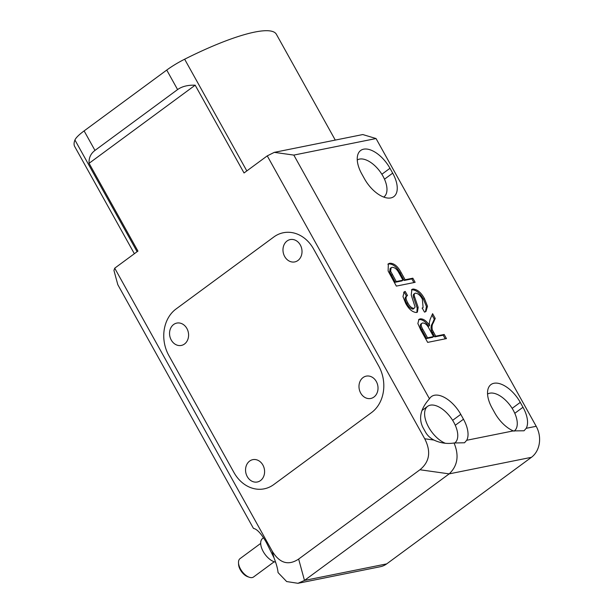 <?xml version="1.0" encoding="UTF-8"?>
<svg xmlns="http://www.w3.org/2000/svg" width="614" height="614" viewBox="0 0 614 614"><rect width="100%" height="100%" fill="white"/><g stroke="black" fill="none" stroke-linecap="round" stroke-linejoin="round"><path stroke-width="0.92" d="M267.259 155.872L274.304 152.356L362.79 134.55L376.044 138.541L536.199 426.293A22.795 18.873 78.6 0 1 531.417 457.323L386.697 563.882A22.795 18.873 78.6 0 1 380.335 566.714L297.951 583.3L286.661 581.558L278.058 572.593C277.72 568.81 276.369 563.882 274.005 557.811L266.346 542.431C261.364 533.758 257.066 529.076 253.459 528.393L117.811 284.689L113.943 270.436L114.718 268.188L137.943 251.088L89.084 163.301C88.731 157.944 90.695 153.646 94.97 150.415L177.592 89.575C181.99 86.428 187.846 84.962 195.175 85.185L244.034 172.971L267.259 155.872L424.719 438.764L433.929 440.054C440.338 443.108 447.046 444.091 454.061 442.993L464.522 442.771L466.701 440.276A25.642 13.416 53.6 0 0 463.478 419.232L460.769 414.358A25.642 13.416 53.6 0 0 431.465 396.544A25.642 13.416 53.6 0 0 429.462 398.793C420.636 408.64 418.41 418.119 422.8 427.229L425.51 432.11C427.382 435.433 430.184 438.081 433.929 440.054M415.363 293.124C414.174 293.53 413.905 294.735 414.565 296.754L418.157 307.368L417.397 312.127L416.499 312.503C412.454 312.25 408.855 309.21 405.693 303.377L402.984 296.608L404.127 291.919L405.202 291.412L407.496 295.541C405.509 296.616 405.601 299.033 407.773 302.779C409.53 306.256 411.618 308.128 414.028 308.412L415.102 307.031L411.219 295.012L411.894 289.463L412.938 289.025C417.205 289.263 421.035 292.433 424.427 298.527L427.49 306.271L425.962 311.482L424.504 312.142L422.209 308.013L423.107 307.53L422.363 299.148C420.329 295.38 418.004 293.369 415.363 293.124L413.821 294.083M407.496 295.541L405.961 296.562M414.028 308.412L413.045 309.134L414.028 308.412M361.792 173.954L364.501 178.827A25.642 13.416 53.6 0 0 393.804 196.641A25.642 13.416 53.6 0 0 392.691 173.156L389.982 168.282A25.642 13.416 53.6 0 0 360.679 150.468A25.642 13.416 53.6 0 0 361.792 173.954M376.044 138.541L293.822 155.089L429.462 398.793M494.8 412.93A25.642 13.416 53.6 0 0 513.296 430.898L524.034 430.79L526.213 428.303A25.642 13.416 53.6 0 0 522.99 407.259L520.281 402.377A25.642 13.416 53.6 0 0 490.977 384.564A25.642 13.416 53.6 0 0 492.09 408.049L494.8 412.93M444.168 334.469L446.462 338.598L427.666 342.382L420.605 329.68L417.865 323.517L418.994 319.357L420.206 318.85C423.43 318.658 426.553 320.907 429.577 325.597L429.24 323.133L430.084 319.533L432.601 313.685L435.234 318.42L433.292 322.864C432.064 324.576 431.742 326.917 432.333 329.887L435.733 336.165L444.168 334.469L443.185 335.19L445.227 338.844M412.846 278.196L415.141 282.325L396.345 286.101L388.125 270.981L388.332 263.813L389.637 263.26C393.935 263.061 397.772 266.169 401.142 272.578L405.133 279.746L412.846 278.196L411.864 278.917L413.905 282.57M531.417 457.323L449.195 473.87L304.475 580.43L386.697 563.882M114.718 268.188L272.179 551.08C279.539 563.238 288.365 565.893 298.65 559.062L419.938 469.756C429.639 461.866 431.235 451.536 424.719 438.764M195.175 85.185L89.084 163.301M418.533 319.787L420.206 318.85M419.232 319.572C422.455 319.38 425.579 321.621 428.603 326.31L429.577 325.597M431.995 315.082L434.251 319.142L435.234 318.42M434.251 319.142L432.317 323.586L433.292 322.864M432.317 323.586C431.089 325.297 430.767 327.638 431.358 330.608L432.333 329.887M431.358 330.608L434.758 336.886L435.733 336.165M434.758 336.886L443.185 335.19M421.58 323.685C419.753 324.476 419.799 326.518 421.711 329.81L426.561 338.537L432.586 337.324L433.568 336.602L429.201 328.766C427.329 324.967 425.118 323.041 422.562 322.964L420.882 323.977M426.561 338.537L427.544 337.815L433.568 336.602M422.562 322.964C420.736 323.755 420.774 325.796 422.685 329.096L427.544 337.815M411.441 289.9L411.963 289.739C416.223 289.985 420.053 293.154 423.453 299.248L424.427 298.527M423.453 299.248L426.423 306.516L425.456 311.797M414.389 293.845C413.199 294.244 412.93 295.457 413.583 297.475L414.565 296.754M413.583 297.475L417.175 308.082L418.157 307.368M417.175 308.082L416.875 312.396M403.682 292.341L405.202 291.412M404.219 292.134L406.476 296.186M406.514 296.263C404.534 297.337 404.626 299.755 406.798 303.5L407.773 302.779M406.798 303.5C408.556 306.977 410.643 308.85 413.045 309.134M411.963 289.739L412.938 289.025M387.879 264.22L389.637 263.26M388.662 263.974C392.96 263.782 396.79 266.89 400.167 273.299L401.142 272.578M400.167 273.299L404.158 280.468L405.133 279.746M404.158 280.468L411.864 278.917M391.126 267.735L390.143 268.456L389.644 271.872L395.239 282.263L401.986 280.905L402.968 280.184L399.039 273.123C396.974 269.147 394.633 267.228 392.008 267.366L391.126 267.735L390.619 271.15L396.222 281.542L402.968 280.184M395.239 282.263L396.222 281.542M389.644 271.872L390.619 271.15M134.366 253.72L74.701 146.523A115.401 23.294 -29.1 0 1 74.931 140A28.497 5.749 -29.1 0 1 84.11 130.905L166.739 70.065A28.497 5.749 -29.1 0 1 184.645 59.213A115.401 23.294 -29.1 0 1 276.377 34.277L335.275 140.092M293.822 155.089L274.304 152.356M298.65 559.062L304.475 580.43M449.195 473.87L419.938 469.756M454.061 442.993C459.264 455.527 457.653 465.811 449.21 473.854M304.46 580.445L297.951 583.3M186.894 328.498A11.397 9.44 -101.4 0 0 176.817 323.087A11.397 9.44 -101.4 0 0 171.245 340.018A11.397 9.44 -101.4 0 0 181.314 345.436A11.397 9.44 -101.4 0 0 186.894 328.498M262.899 465.059A11.397 9.44 -101.4 0 0 252.83 459.648A11.397 9.44 -101.4 0 0 247.25 476.579A11.397 9.44 -101.4 0 0 257.327 481.99A11.397 9.44 -101.4 0 0 262.899 465.059M376.328 381.54A11.397 9.44 -101.4 0 0 366.251 376.129A11.397 9.44 -101.4 0 0 360.679 393.06A11.397 9.44 -101.4 0 0 370.749 398.471A11.397 9.44 -101.4 0 0 376.328 381.54M300.315 244.978A11.397 9.44 -101.4 0 0 290.245 239.567A11.397 9.44 -101.4 0 0 284.673 256.498A11.397 9.44 -101.4 0 0 294.743 261.917A11.397 9.44 -101.4 0 0 300.315 244.978M371.539 412.57A34.192 28.313 -101.4 0 0 378.715 366.028L313.57 248.977A34.192 28.313 -101.4 0 0 283.353 232.737A34.192 28.313 -101.4 0 0 273.813 236.996L176.034 308.995A34.192 28.313 -101.4 0 0 168.85 355.537L234.003 472.588A34.192 28.313 -101.4 0 0 264.22 488.828A34.192 28.313 -101.4 0 0 273.76 484.569L371.539 412.57M383.911 196.948L383.727 197.086A22.795 11.927 53.6 0 0 383.911 196.948A22.795 11.927 53.6 0 0 382.929 176.072A22.795 11.927 53.6 0 0 357.264 159.978M514.21 431.051L514.025 431.189A22.795 11.927 53.6 0 0 514.21 431.051A22.795 11.927 53.6 0 0 513.227 410.175A22.795 11.927 53.6 0 0 487.562 394.073M454.698 443.032L454.514 443.17A22.795 11.927 53.6 0 0 454.698 443.032A22.795 11.927 53.6 0 0 453.715 422.148A22.795 11.927 53.6 0 0 427.666 406.314A22.795 11.927 53.6 0 0 428.656 427.19A22.795 11.927 53.6 0 0 445.273 443.239M263.536 537.787L262.592 538.478A14.245 7.452 53.6 0 0 263.214 551.525A14.245 7.452 53.6 0 0 275.609 562.14M260.681 543.421L240.036 558.633A11.397 5.963 53.6 0 0 238.508 562.731A11.397 5.963 53.6 0 0 240.527 569.071A11.397 5.963 53.6 0 0 249.184 577.221A11.397 5.963 53.6 0 0 253.551 576.983L274.197 561.779M238.508 562.731L238.577 564.358A9.686 5.065 53.6 0 0 240.297 569.746A9.686 5.065 53.6 0 0 247.649 576.676L249.184 577.221M466.701 440.276L513.296 430.898M526.213 428.303L536.199 426.293M381.854 174.261L389.982 168.282M384.487 179.196L392.691 173.156M452.641 420.337L460.769 414.358M455.273 425.272L463.478 419.232M512.153 408.356L520.281 402.377M514.785 413.299L522.99 407.259M432.402 332.658L433.384 331.936M421.711 329.81L422.685 329.096M391.356 275.272L392.331 274.55M74.931 140L137.106 251.709M84.11 130.905L94.97 150.415M166.739 70.065L177.592 89.575M184.645 59.213L246.82 170.922M274.005 557.811L272.179 551.08M423.107 307.53L422.133 308.251M421.933 410.536L427.666 406.314"/></g></svg>
